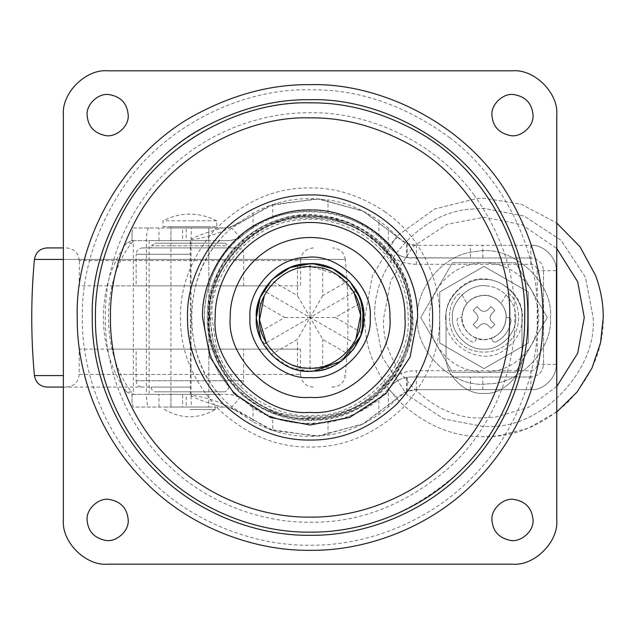 <?xml version="1.0" encoding="UTF-8"?>
<svg xmlns="http://www.w3.org/2000/svg" width="635" height="635" viewBox="0 0 635 635"><rect width="100%" height="100%" fill="white"/><g stroke="black" fill="none" stroke-linecap="round" stroke-linejoin="round"><path stroke-width="0.48" stroke-dasharray="3.17 2.38" d="M208.717 243.173L170.91 243.173L208.859 243.173L208.859 391.827L189.881 391.827L208.717 391.827M170.91 391.827L189.881 391.827L170.91 391.827L170.91 243.173M219.067 349.131L136.12 349.131L243.649 349.131L243.649 380.754L136.12 380.754L136.12 349.131L148.399 349.131M151.17 387.08L189.881 387.08L151.098 387.08L151.471 389.207L154.583 391.827M331.835 387.08L332.748 387.08C339.876 386.453 344.083 382.627 345.345 375.587C348.909 336.86 348.909 298.14 345.345 259.413L35.02 259.413M218.932 247.92L189.881 247.92L228.671 247.92L228.298 245.793L151.979 245.793L227.37 245.793M159.409 247.92L189.881 247.92L151.098 247.92L151.471 245.793L151.979 245.793M151.066 285.869L189.881 285.869L136.12 285.869L136.12 254.246L189.881 254.246L136.12 254.246C136.509 250.42 138.62 248.309 142.446 247.92L237.212 247.92L142.446 247.92M230.767 285.869L189.881 285.869L243.649 285.869L243.649 254.246C243.261 250.42 241.149 248.309 237.323 247.92L237.212 247.92M273.145 285.869L189.881 285.869L300.577 285.869L300.577 260.572L79.462 260.572L300.569 260.572M110.934 285.869L189.881 285.869L79.192 285.869L79.462 260.572M108.275 349.131L300.577 349.131L79.192 349.131L79.192 374.428L300.307 374.428L79.2 374.428M300.307 374.428L300.577 349.131L273.59 349.131M136.12 380.754C136.509 384.58 138.62 386.691 142.446 387.08L142.557 387.08M63.373 247.92L47.569 247.92M224.56 391.827L154.583 391.827L225.187 391.827L228.298 389.207L228.671 387.08M224.33 243.173L155.059 243.173L225.187 243.173L228.298 245.793M151.471 245.793L155.059 243.173M345.345 259.413C344.083 252.373 339.876 248.547 332.748 247.92L332.684 247.92M63.373 387.08L189.881 387.08M359.87 337.756L341.273 361.283L314.285 371.102C287.036 376.11 253.627 345.98 256.302 317.5C254.254 292.687 279.956 263.985 305.848 263.898C333.097 258.889 366.506 289.02 363.831 317.5L360.402 336.407L363.831 317.5L360.482 298.815L349.79 281.265L333.137 268.93L314.341 263.906L333.137 268.93L349.79 281.265L360.482 298.815L363.831 317.5L360.426 336.336M313.857 371.134L306.784 371.165C281.003 371.578 254.572 343.281 256.302 318.175L256.302 317.516C254.183 342.694 280.702 371.618 306.784 371.165L310.07 371.269L333.804 365.744L353.846 348.718M310.07 263.731L313.095 263.819M105.227 135.501C115.8 137.93 129.262 126.341 128.214 115.086M510.056 135.501C520.629 137.93 534.091 126.341 533.035 115.086M105.227 540.329C115.8 542.758 129.262 531.17 128.214 519.914M510.056 540.329C520.629 542.758 534.091 531.17 533.035 519.914M384.619 211.542C420.711 236.045 440.563 280.765 439.626 317.5C440.071 350.568 427.418 381.103 401.677 409.115C373.674 434.856 343.13 447.5 310.07 447.056C277.003 447.5 246.467 434.856 218.456 409.115C192.715 381.103 180.062 350.568 180.507 317.5C180.062 287.028 191.032 258.262 213.423 231.211C242.126 201.962 274.336 187.539 310.07 187.944C335.439 187.563 360.291 195.429 384.619 211.542M474.17 195.096C434.888 140.724 366.474 111.458 310.07 112.776C262.057 112.117 205.319 132.016 165.306 172.736C124.587 212.757 104.688 269.494 105.339 317.5C104.688 365.506 124.587 422.243 165.306 462.264C205.319 502.983 262.057 522.883 310.07 522.224C360.22 522.938 407.067 504.317 450.604 466.368C493.99 426.212 515.556 367.173 514.794 317.5C515.429 275.511 501.888 234.704 474.17 195.096M449.755 137.668C508.151 181.713 539.123 256.032 537.781 317.5C538.512 370.896 516.382 434.007 471.083 478.52C426.577 523.811 363.466 545.949 310.07 545.211C256.667 545.949 193.556 523.811 149.05 478.52C103.759 434.007 81.621 370.896 82.352 317.5C81.701 273.661 95.091 230.6 122.539 188.325C165.338 123.833 244.848 88.067 310.07 89.789C358.275 89.051 404.836 105.013 449.755 137.668M556.76 519.914L556.76 115.086M107.656 564.19L512.477 564.19M63.373 115.086L63.373 519.914M512.477 70.81L107.656 70.81M355.957 338.828L353.893 342.805C343.757 358.989 329.152 367.419 310.07 368.102L309.086 371.261C289.623 370.269 274.59 361.593 264.001 345.226L266.248 342.805L263.025 343.527L261.033 339.558M271.137 354.584C278.447 362.156 287.203 367.213 297.418 369.753L297.418 339.415L271.137 354.584L264.001 345.226M309.086 371.261L297.418 369.753M264.176 296.172L266.248 292.195C276.376 276.011 290.989 267.581 310.07 266.898L311.047 263.739C330.517 264.731 345.543 273.407 356.132 289.774L353.893 292.195L357.116 291.473L363.125 308.8M311.047 263.739L322.715 265.247C332.93 267.787 341.693 272.844 348.996 280.416L356.132 289.774M362.339 330.105L362.18 330.716M360.823 335.232L357.116 343.527L353.893 342.805L356.132 345.226C345.543 361.593 330.517 370.269 311.047 371.261L310.07 368.102L310.07 317.5L322.715 339.415L348.996 354.584C341.693 362.156 332.93 367.213 322.715 369.753L311.047 371.261M361.648 332.669C364.553 322.556 364.553 312.444 361.648 302.331L335.367 317.5L361.648 332.669L357.116 343.527M357.116 291.473L361.648 302.331M355.878 345.654L354.362 347.98M352.798 350.131L348.996 354.584M259.31 299.768L260.604 296.426M262.414 292.608L263.025 291.473L266.248 292.195L264.001 289.774L271.137 280.416L297.418 295.585L297.418 265.247C287.203 267.787 278.447 272.844 271.137 280.416M263.025 343.527L258.485 332.669C255.58 322.556 255.58 312.444 258.485 302.331L263.025 291.473M264.001 289.774C274.59 273.407 289.623 264.731 309.086 263.739L310.07 266.898L312.491 266.954M297.418 265.247L309.086 263.739M322.715 369.753L322.715 339.415M258.485 302.331L284.766 317.5L258.485 332.669M284.766 317.5L310.07 317.5L310.07 266.898M266.248 292.195L310.07 317.5L297.418 295.585M335.367 317.5L310.07 317.5L266.248 342.805C276.376 358.989 290.989 367.419 310.07 368.102M312.523 266.954L336.82 274.55L353.893 292.195L310.07 317.5L353.893 342.805M348.996 280.416L322.715 295.585L322.715 265.247M322.715 295.585L297.418 339.415M515.644 317.5C516.723 303.482 502.841 286.972 487.942 286.115C502.841 286.972 516.723 303.482 515.644 317.5C517.081 333.272 499.428 350.71 483.743 349.123C499.428 350.71 517.081 333.272 515.644 317.5M487.942 286.115C471.638 282.257 450.771 300.093 452.39 317.5C451.001 333.026 468.13 350.369 483.743 349.123C468.13 350.369 451.001 333.026 452.39 317.5C450.771 300.093 471.638 282.257 487.942 286.115M445.667 317.5C445.667 304.538 451.58 293.759 463.415 285.163C486.235 267.589 523.875 289.076 522.359 317.5C522.367 330.462 516.453 341.241 504.619 349.837C481.798 367.411 444.159 345.924 445.667 317.5M507.825 354.878L484.013 368.625L439.737 343.067L439.737 291.933L484.013 266.375L528.296 291.933L528.296 343.067L507.825 354.878M497.443 299.895C503.301 304.887 506.206 310.753 506.158 317.5C506.095 312.222 504.412 307.523 501.094 303.411L497.443 299.895C492.839 296.632 488.109 295.124 483.251 295.37C488.402 295.219 493.125 296.728 497.443 299.895M506.158 317.5C505.611 327.454 500.753 334.391 491.585 338.304L492.411 340.558L493.839 342.035L495.887 341.971L493.839 342.035L492.411 340.558L491.585 338.304C486.537 340.074 481.489 340.074 476.44 338.304C467.273 334.391 462.423 327.454 461.875 317.5C463.121 304.546 470.241 297.172 483.251 295.37C476.655 295.743 471.218 298.418 466.939 303.411C463.621 307.523 461.939 312.222 461.875 317.5C463.002 304.856 469.932 297.49 482.663 295.402C493.816 293.584 507.238 305.943 506.158 317.5C504.746 330.851 497.364 338.233 484.013 339.638C470.662 338.233 463.288 330.851 461.875 317.5C463.002 304.856 469.932 297.49 482.663 295.402C493.816 293.584 507.238 305.943 506.158 317.5C505.262 329.501 498.753 336.828 486.632 339.487C475.242 342.098 460.748 329.621 461.875 317.5C460.748 329.621 475.242 342.098 486.632 339.487C498.753 336.828 505.262 329.501 506.158 317.5L508.556 317.5L510.437 318.333L511.072 320.286C509.73 330.121 504.666 337.344 495.887 341.971C504.666 337.344 509.73 330.121 511.072 320.286L510.437 318.333L508.556 317.5L506.158 317.5M556.76 411.972L528.074 428.3L497.784 435.935L484.013 436.737C453.588 437.142 425.482 425.506 399.709 401.812C376.015 376.031 364.371 347.932 364.784 317.5L372.427 275.495L396.78 236.22L434.523 209.026L476.734 198.485L484.013 198.263L520.994 204.145L556.76 223.028L520.994 204.145L484.013 198.263L476.734 198.485L434.523 209.026L396.78 236.22L372.427 275.495L364.784 317.5C364.371 347.932 376.015 376.031 399.709 401.812C425.482 425.506 453.588 437.142 484.013 436.737C514.445 437.142 542.552 425.506 568.325 401.812C592.018 376.031 603.663 347.932 603.25 317.5M476.179 251.547C510.334 243.697 553.823 281.13 550.434 317.5C553.053 348.623 520.287 384.35 488.069 383.794C454.612 389.255 414.345 352.163 417.6 317.5C415.29 287.909 444.786 253.119 476.179 251.547L476.179 251.547C510.334 243.697 553.823 281.13 550.434 317.5C553.053 348.623 520.287 384.35 488.069 383.794C454.612 389.255 414.345 352.163 417.6 317.5C415.29 287.909 444.786 253.119 476.179 251.547M471.138 209.153L484.013 208.383L524.177 216.051L561.173 240.347L585.47 277.336L593.13 317.5C597.44 368.633 543.608 427.323 490.68 426.41L484.013 426.617L443.849 418.949L406.86 394.652L382.564 357.664L374.904 317.5C371.11 268.883 419.568 211.725 471.138 209.153L484.013 208.383L524.177 216.051L561.173 240.347L585.47 277.336L593.13 317.5C597.44 368.633 543.608 427.323 490.68 426.41L484.013 426.617L443.849 418.949L406.86 394.652L382.564 357.664L374.904 317.5C371.11 268.883 419.568 211.725 471.138 209.153L471.138 209.153M452.39 372.277L515.644 372.277L531.455 344.892L547.267 317.5L515.644 262.723L452.39 262.723L420.759 317.5L452.39 372.277L515.644 372.277L547.267 317.5L515.644 262.723L452.39 262.723L420.759 317.5L452.39 372.277M528.296 343.067L484.013 368.625L439.737 343.067L439.737 291.933L484.013 266.375L528.296 291.933L528.296 343.067L484.013 368.625L439.737 343.067L439.737 291.933L484.013 266.375L528.296 291.933L528.296 343.067L484.013 368.625L439.737 343.067L439.737 291.933L484.013 266.375L528.296 291.933L528.296 343.067M531.455 344.892C520.486 362.41 504.674 371.538 484.013 372.277C463.359 371.538 447.548 362.41 436.578 344.892C426.887 326.628 426.887 308.372 436.578 290.108C447.548 272.59 463.359 263.462 484.013 262.723C504.674 263.462 520.486 272.59 531.455 290.108C541.147 308.372 541.147 326.628 531.455 344.892M476.44 338.304L475.623 340.558L474.194 342.035L472.138 341.971C463.359 337.344 458.303 330.121 456.962 320.286L457.597 318.333L459.478 317.5L461.875 317.5L459.478 317.5L457.597 318.333L456.962 320.286C458.303 330.121 463.359 337.344 472.138 341.971L474.194 342.035L475.623 340.558L476.44 338.304M506.016 294.886L501.094 303.411L506.016 294.886L507.952 293.632L510.103 294.481C522.256 306.118 521.176 332.018 508.103 342.606C496.975 355.235 471.059 355.235 459.93 342.606C446.849 332.018 445.778 306.118 457.93 294.481L460.081 293.632L462.018 294.886L466.939 303.411L462.018 294.886L460.081 293.632L457.93 294.481C445.778 306.118 446.849 332.018 459.93 342.606C471.059 355.235 496.975 355.235 508.103 342.606C521.176 332.018 522.256 306.118 510.103 294.481L507.952 293.632L506.016 294.886M494.871 324.596L491.109 328.351L487.132 324.509L491.109 328.351L494.871 324.596L491.03 320.619L489.895 317.5L491.03 314.381L494.871 310.404L491.109 306.649L487.132 310.491L484.013 311.626L480.901 310.491L476.917 306.649L473.162 310.404L477.004 314.381L478.139 317.5L477.004 320.619L473.162 324.596L476.917 328.351L480.901 324.509L484.013 323.374L487.132 324.509L484.013 323.374L480.901 324.509L476.917 328.351L473.162 324.596L477.004 320.619L478.139 317.5L477.004 314.381L473.162 310.404L476.917 306.649L480.901 310.491L484.013 311.626L487.132 310.491L491.109 306.649L494.871 310.404L491.03 314.381L489.895 317.5L491.03 320.619L494.871 324.596M446.064 317.5C444.365 298.72 465.241 277.852 484.013 279.551C502.793 277.852 523.669 298.72 521.97 317.5L521.97 355.449C523.669 374.229 502.793 395.105 484.013 393.406C465.241 395.105 444.365 374.229 446.064 355.449L446.064 317.5C444.365 298.72 465.241 277.852 484.013 279.551C502.793 277.852 523.669 298.72 521.97 317.5L521.97 355.449C523.669 374.229 502.793 395.105 484.013 393.406C465.241 395.105 444.365 374.229 446.064 355.449L446.064 317.5M171.045 407.035L189.881 407.035L170.91 407.035L170.91 394.383L208.859 394.383L208.859 407.035L189.881 407.035L208.828 407.035M208.828 394.383L171.045 394.383M133.31 394.383L182.626 394.383L182.626 407.035L133.247 407.035L132.016 403.185L132.016 394.351L133.31 393.589L133.31 240.617L149.13 240.617L149.13 394.383L133.31 394.383L133.31 393.589L131.501 391.906L126.532 391.906L132.016 394.351M219.424 394.383L227.211 394.383C233.696 394.621 239.022 396.51 243.189 400.066C191.373 360.751 191.373 274.249 243.189 234.934C239.022 238.49 233.696 240.379 227.211 240.617L219.424 240.617C182.594 278.725 182.594 356.275 219.424 394.383L149.13 394.383M191.579 395.248L191.048 395.907C201.303 401.106 216.4 405.455 222.822 407.035C228.489 407.091 233.585 408.805 238.133 412.194C233.585 408.805 228.489 407.091 222.822 407.035L186.23 407.035L186.23 394.383L227.211 394.383C233.188 394.446 238.514 396.343 243.189 400.066L246.999 403.027C190.214 364.165 190.214 270.835 246.999 231.973L243.189 234.934C238.514 238.657 233.188 240.554 227.211 240.617L186.23 240.617L186.23 227.965L222.822 227.965C216.392 229.545 201.295 233.894 191.048 239.093L191.579 239.752L191.048 240.617L191.048 394.383L191.579 395.248C207.391 397.47 222.139 402.519 235.831 410.4L253.047 421.854C261.509 426.212 268.057 429.054 272.693 430.395L272.693 416.981C267.938 415.417 261.39 412.155 253.047 407.178L246.999 403.027C285.194 436.253 361.887 427.212 391.303 386.009C395.375 381.278 400.502 378.389 406.67 377.333L410.639 377.023C402.876 377.19 396.43 380.182 391.303 386.009L378.873 398.486C361.879 411.956 344.924 419.878 328.017 422.243C307.753 425.267 289.314 423.513 272.693 416.981M186.23 394.383L182.626 394.383M190.357 394.383L190.357 240.617L149.13 240.617M190.357 240.617L219.424 240.617M530.884 377.023L410.639 377.023L530.884 377.023C538.512 376.214 542.727 371.999 543.536 364.371C542.727 371.999 538.512 376.214 530.884 377.023M543.536 270.629L543.536 364.371L543.536 270.629C542.727 263.001 538.512 258.786 530.884 257.977C538.512 258.786 542.727 263.001 543.536 270.629M470.392 257.977L406.67 257.667C400.487 256.603 395.359 253.706 391.303 248.991L378.873 236.514C361.887 223.044 344.932 215.13 328.017 212.757C307.658 209.74 289.219 211.495 272.693 218.019C267.946 219.575 261.398 222.845 253.047 227.822L246.999 231.973C285.194 198.747 361.887 207.788 391.303 248.991C396.43 254.818 402.876 257.81 410.639 257.977L530.884 257.977L470.392 257.977L470.392 245.324L482.822 245.324L482.822 257.977M310.07 371.269L290.274 367.49L272.05 355.521L260.08 337.288L256.302 317.5C254.254 292.687 279.956 263.985 305.848 263.898C333.097 258.889 366.506 289.02 363.831 317.5C365.879 342.313 340.177 371.015 314.285 371.102C287.036 376.11 253.627 345.98 256.302 317.5C254.254 292.687 279.956 263.985 305.848 263.898L306.316 263.866M363.831 317.5C365.879 342.313 340.177 371.015 314.285 371.102M410.71 317.5C410.797 306.618 408.884 295.45 404.971 284.004C392.486 243.737 346.996 214.916 310.07 216.86C260.279 212.36 204.93 267.708 209.431 317.5C204.93 367.292 260.279 422.64 310.07 418.14C326.541 418.362 343.051 414.012 359.608 405.098C392.247 387.628 411.782 348.94 410.71 317.5M237.276 247.769C259.302 226.719 283.559 216.36 310.07 216.702C347.051 214.757 392.62 243.618 405.122 283.956C409.035 295.418 410.956 306.602 410.869 317.5C411.147 346.718 398.963 372.602 374.317 395.168L359.688 405.241C343.106 414.163 326.565 418.521 310.07 418.298C260.199 422.807 204.764 367.371 209.272 317.5C208.923 292.544 218.257 269.303 237.276 247.769M209.875 317.5C205.399 267.93 260.501 212.828 310.07 217.313L326.12 218.607C356.394 223.75 380.143 240.332 397.375 268.351C406.178 284.782 410.472 301.165 410.258 317.5C414.734 367.07 359.64 422.172 310.07 417.687L288.385 415.314C254.675 408.98 222.179 378.746 213.685 344.845L209.875 317.5M408.122 317.5C411.996 363.45 363.617 416.187 316.055 415.369C276.947 420.433 226.036 388.414 215.733 344.265L212.011 317.5C208.605 273.812 252.151 222.448 298.49 220.131C331.962 214.757 376.055 233.156 395.51 269.399C404.13 285.48 408.337 301.514 408.122 317.5M297.934 215.432L310.07 214.709L347.901 221.933L382.746 244.816L405.638 279.662L412.853 317.5C416.909 365.665 366.204 420.957 316.341 420.092C290.258 422.132 265.39 413.528 241.737 394.287L241.737 394.287C197.548 354.362 195.58 287.06 237.315 244.888C249.833 232.704 263.7 224.258 278.932 219.543C317.659 205.065 371.832 223.242 393.986 258.151L394.097 258.302C418.759 290.092 418.759 344.908 394.097 376.698L393.986 376.849C371.832 411.758 317.659 429.935 278.932 415.457C265.613 411.321 253.214 404.265 241.737 394.287C218.44 371.507 206.962 345.908 207.28 317.5C206.931 291.298 216.94 267.097 237.315 244.888L237.315 244.888C255.389 227.719 275.598 217.9 297.934 215.432M393.986 376.849L383.778 385.096C353.949 423.886 278.193 428.077 244.261 392.819C199.239 355.671 199.239 279.329 244.261 242.181C278.193 206.923 353.949 211.114 383.778 249.904L393.986 258.151M126.532 391.906C95.718 349.718 95.758 285.218 126.532 243.094L131.501 243.094C100.862 281.742 100.862 353.258 131.501 391.906M131.501 243.094L133.31 241.411L132.016 240.617L126.532 243.094M272.693 218.019L272.693 204.605C268.073 205.946 261.517 208.788 253.047 213.146L235.831 224.599C222.186 232.466 207.431 237.514 191.579 239.752M328.017 212.757L328.017 199.946C344.67 202.089 361.625 208.939 378.873 220.512L388.31 227.949L397.708 237.125L406.67 243.395L406.67 257.667M272.693 204.605C289.457 198.795 307.896 197.239 328.017 199.946M407.13 257.731L407.13 243.586L406.67 243.395M407.13 243.586L416.362 245.324L470.392 245.324M416.1 389.676L530.884 389.676C543.401 390.803 557.316 376.888 556.189 364.371C557.316 376.888 543.401 390.803 530.884 389.676L416.1 389.676L530.884 389.668C543.401 390.803 557.316 376.888 556.181 364.371L556.189 270.629C557.316 258.112 543.401 244.197 530.884 245.324C543.401 244.197 557.316 258.112 556.189 270.629L556.189 364.371L556.181 270.629C557.316 258.112 543.401 244.197 530.884 245.332L482.822 245.324M482.822 389.676L482.822 377.023M222.822 407.035L133.247 407.035M191.048 395.907L191.405 407.035M132.016 403.185L132.016 394.383L131.318 394.383M191.048 240.617L132.016 240.617L132.016 231.815L133.247 227.965L191.405 227.965L191.048 239.093M238.133 222.806C233.585 226.195 228.489 227.909 222.822 227.965C228.489 227.909 233.585 226.195 238.133 222.806M191.405 227.965L222.822 227.965C228.402 227.917 233.442 226.243 237.942 222.948L237.903 222.98M186.23 407.035L182.626 407.035M235.831 224.599L273.59 204.311L319.357 198.945L363.736 211.384L397.875 237.299L362.529 210.78L316.627 198.763L269.677 205.653L231.807 227.965C178.268 272.113 178.268 362.887 231.807 407.035L269.677 429.347L316.627 436.237L362.529 424.22L397.875 397.7L363.736 423.616L319.357 436.054L273.59 430.689L235.831 410.4M397.875 237.299L397.708 237.125C402.788 242.459 409.003 245.189 416.362 245.324L416.1 245.324M383.778 385.096L397.708 397.875L406.67 391.604L416.362 389.676C409.003 389.811 402.788 392.541 397.708 397.875L388.31 407.051L378.873 414.488C361.498 426.117 344.551 432.967 328.017 435.054C307.856 437.753 289.409 436.197 272.693 430.395M328.017 435.054L328.017 422.243M470.392 389.676L470.392 377.023M406.67 391.604L406.67 377.333M407.13 391.414L407.13 377.269M186.23 240.617L182.626 240.617L182.626 227.965L186.23 227.965M133.31 240.617L182.626 240.617M133.247 227.965L182.626 227.965M132.016 240.649L132.016 231.815M208.717 240.617L189.881 240.617L208.859 240.617L208.859 227.965L189.881 227.965L208.717 227.965M170.91 240.617L189.881 240.617L170.91 240.617L170.91 227.965L189.881 227.965L170.91 227.965M132.016 240.617L131.318 240.617M216.583 220.805L189.881 220.805L216.765 220.805L216.765 226.711L163.005 226.711L163.005 220.805L189.881 220.805L163.052 220.805M163.052 226.711L216.583 226.711M208.724 226.711L189.881 226.711L208.859 226.711L208.859 407.035L170.91 407.035L170.91 226.711L189.881 226.711L170.942 226.711M170.942 407.035L208.724 407.035M215.011 409.519L189.881 409.519L215.186 409.519L215.186 407.035L164.584 407.035L164.584 409.519C181.451 419.187 198.318 419.187 215.186 409.519M164.632 407.035L215.011 407.035M136.247 380.754L243.649 380.754C243.261 384.58 241.149 386.691 237.323 387.08M227.616 389.207L228.298 389.207M63.373 259.413L345.273 259.413M344.353 375.587L345.345 375.587M63.373 375.587L34.425 375.587M372.007 229.465C402.63 253.722 417.862 283.075 417.711 317.5L410.154 357.124L386.183 393.621L349.695 417.592L310.07 425.148L270.447 417.592L233.95 393.621L209.979 357.124L202.422 317.5C202.049 292.179 211.169 268.28 229.767 245.808C269.978 203.716 326.287 198.541 372.007 229.465M457.406 473.575C411.758 513.366 362.648 532.884 310.07 532.138C259.739 532.828 200.247 511.969 158.298 469.273C115.602 427.315 94.742 367.832 95.433 317.5C94.742 267.168 115.602 207.685 158.298 165.727C200.247 123.031 259.739 102.171 310.07 102.862C369.205 101.481 440.928 132.167 482.116 189.166C511.175 230.695 525.375 273.479 524.708 317.5C525.51 369.578 502.896 431.475 457.406 473.575M443.675 145.494C499.523 187.619 529.153 258.707 527.868 317.5C528.566 368.57 507.397 428.935 464.074 471.511C421.505 514.834 361.14 536.003 310.07 535.305C258.993 536.003 198.628 514.834 156.059 471.511C112.736 428.935 91.567 368.57 92.265 317.5C91.638 275.566 104.45 234.386 130.699 193.945C171.633 132.263 247.69 98.052 310.07 99.695C356.171 98.996 400.709 114.26 443.675 145.494M556.76 386.493L527.963 407.614L495.594 417.084L484.013 417.759C434.411 422.243 379.278 367.101 383.762 317.5L390.795 280.599L413.123 246.61L447.111 224.282L484.013 217.241L522.097 224.758L556.76 248.507M411.885 317.5C412.171 347.012 399.859 373.166 374.967 395.954C346.924 416.901 317.945 423.886 288.028 416.909C242.808 409.384 205.478 359.069 208.248 317.5C207.891 292.291 217.329 268.811 236.537 247.063C264.279 221.417 294.227 211.391 326.382 216.995C373.372 221.678 415.084 273.796 411.885 317.5M158.948 407.035L158.948 394.383M253.047 227.822L253.047 213.146M253.047 421.854L253.047 407.178M378.873 236.514L378.873 220.512M388.31 245.586L388.31 227.949M132.016 394.383L146.375 394.383C146.526 402.066 147.391 406.289 148.955 407.035M148.955 227.965C147.399 228.767 146.542 232.989 146.375 240.617L146.375 394.383L191.048 394.383M416.362 389.668L416.362 370.697L530.884 370.697C534.702 370.292 536.805 368.189 537.21 364.371L537.21 270.629C536.805 266.811 534.702 264.708 530.884 264.303L416.362 264.303L416.362 245.332M530.884 389.668L530.884 370.697M556.181 364.371L537.21 364.371M556.181 270.629L537.21 270.629M530.884 245.332L530.884 264.303M378.873 414.488L378.873 398.486M388.31 407.051L388.31 389.414M158.948 240.617L158.948 227.965M394.097 376.698C400.987 372.737 408.408 370.737 416.362 370.697M416.362 264.303C408.408 264.263 400.987 262.263 394.097 258.302M383.778 249.904L397.708 237.125M244.261 392.819L231.807 407.035M244.261 242.181L231.807 227.965M300.577 374.428C301.355 382.087 305.578 386.302 313.23 387.08M79.192 374.428C78.415 382.087 74.192 386.302 66.54 387.08M79.192 260.572C78.415 252.913 74.192 248.698 66.54 247.92M300.577 260.572C301.355 252.913 305.578 248.698 313.23 247.92M375.047 396.049C417.258 365.101 424.355 291.116 388.763 252.698C355.751 209.645 280.503 199.842 236.45 246.983C200.747 280.964 199.271 347.432 231.664 382.659C262.731 424.815 336.74 431.713 375.047 396.049M216.765 220.805C198.842 211.86 180.919 211.86 163.005 220.805"/><path stroke-width="0.95" d="M63.373 375.587L34.425 375.587C30.861 336.86 30.861 298.14 34.425 259.413C35.687 252.373 39.894 248.547 47.022 247.92L63.373 247.92M34.425 375.587C35.687 382.627 39.894 386.453 47.022 387.08L63.373 387.08M313.095 263.819L306.316 263.866C280.329 263.684 254.222 292.497 256.302 317.5C254.254 292.687 279.956 263.985 305.848 263.898L314.341 263.906L310.07 263.731L290.274 267.51L272.05 279.479L260.08 297.712L256.302 318.175L261.033 339.558M353.846 348.718L360.402 336.407L341.678 360.99L313.857 371.134M128.214 115.086C127.167 103.346 120.737 96.504 108.91 94.567C98.552 92.877 86.09 104.354 87.098 115.086C87.924 126.23 93.972 133.032 105.227 135.501C115.8 137.93 129.262 126.341 128.214 115.086C127.167 103.346 120.737 96.504 108.91 94.567C98.552 92.877 86.09 104.354 87.098 115.086C87.924 126.23 93.972 133.032 105.227 135.501M533.035 115.086C531.995 103.346 525.558 96.504 513.739 94.567C503.38 92.877 490.918 104.354 491.927 115.086C492.752 126.23 498.792 133.032 510.056 135.501C520.629 137.93 534.091 126.341 533.035 115.086C531.995 103.346 525.558 96.504 513.739 94.567C503.38 92.877 490.918 104.354 491.927 115.086C492.752 126.23 498.792 133.032 510.056 135.501M128.214 519.914C127.167 508.167 120.737 501.332 108.91 499.396C98.552 497.705 86.09 509.183 87.098 519.914C87.924 531.058 93.972 537.861 105.227 540.329C115.8 542.758 129.262 531.17 128.214 519.914C127.167 508.167 120.737 501.332 108.91 499.396C98.552 497.705 86.09 509.183 87.098 519.914C87.924 531.058 93.972 537.861 105.227 540.329M533.035 519.914C531.995 508.167 525.558 501.332 513.739 499.396C503.38 497.705 490.918 509.183 491.927 519.914C492.752 531.058 498.792 537.861 510.056 540.329C520.629 542.758 534.091 531.17 533.035 519.914C531.995 508.167 525.558 501.332 513.739 499.396C503.38 497.705 490.918 509.183 491.927 519.914C492.752 531.058 498.792 537.861 510.056 540.329M401.185 260.39C412.401 279.289 417.878 298.331 417.6 317.5L410.051 357.084L386.104 393.533L349.647 417.481L310.07 425.029L270.486 417.481L234.029 393.533L210.082 357.084L202.533 317.5C201.335 283.52 222.806 241.673 258.262 223.266C275.622 214.178 292.886 209.74 310.07 209.971C342.225 209.002 381.627 227.767 401.185 260.39M215.186 317.5C214.947 300.585 219.773 283.789 229.672 267.113C259.088 222.504 313.817 210.812 355.775 234.355C387.064 250.595 406.011 287.52 404.947 317.5C409.194 364.442 357.013 416.623 310.07 412.385C263.128 416.623 210.947 364.442 215.186 317.5M494.617 201.827C517.342 240.109 528.423 278.67 527.868 317.5C528.566 368.57 507.397 428.935 464.074 471.511C421.505 514.834 361.14 536.003 310.07 535.305C258.993 536.003 198.628 514.834 156.059 471.511C112.736 428.935 91.567 368.57 92.265 317.5C89.829 248.682 133.318 163.909 205.145 126.643C240.292 108.22 275.272 99.243 310.07 99.695C375.198 97.742 455.009 135.747 494.617 201.827M95.433 317.5C94.956 282.337 104.243 247.086 123.293 211.741C160.584 142.192 243.054 100.568 310.07 102.862C345.226 102.386 380.484 111.681 415.83 130.723C485.378 168.013 526.994 250.484 524.708 317.5C525.399 367.832 504.531 427.315 461.843 469.273C419.886 511.969 360.402 532.828 310.07 532.138C259.739 532.828 200.247 511.969 158.298 469.273C115.602 427.315 94.742 367.832 95.433 317.5M556.76 115.086C558.736 93.178 534.384 68.826 512.477 70.81L107.656 70.81C85.749 68.826 61.397 93.178 63.373 115.086L63.373 519.914C61.397 541.822 85.749 566.174 107.656 564.19L512.477 564.19C534.384 566.174 558.736 541.822 556.76 519.914L556.76 115.086C558.736 93.178 534.384 68.826 512.477 70.81M512.477 564.19C534.384 566.174 558.736 541.822 556.76 519.914M63.373 519.914C61.397 541.822 85.749 566.174 107.656 564.19M107.656 70.81C85.749 68.826 61.397 93.178 63.373 115.086M363.831 317.5L360.41 298.625L349.504 280.956L332.581 268.676L313.611 263.85C339.638 263.557 365.935 292.41 363.831 317.5C365.879 342.313 340.177 371.015 314.285 371.102L309.602 371.261C283.059 373.38 253.936 343.892 256.302 317.5L259.31 299.768M360.672 317.5C362.648 293.886 337.899 266.724 313.404 267.01C287.869 262.692 256.977 290.981 259.461 317.5C257.238 342.344 284.647 370.094 309.626 368.102C334.716 370.634 362.974 342.733 360.672 317.5M360.426 336.336L359.87 337.756M264.287 345.694L264.001 345.226M355.846 289.306L356.132 289.774M363.125 308.8L362.339 330.105M362.18 330.716L360.823 335.232M356.132 345.226L355.878 345.654M354.362 347.98L352.798 350.131M260.604 296.426L262.414 292.608M353.893 292.195L360.616 315.127L355.957 338.828M266.248 342.805L259.517 319.873L264.176 296.172M603.25 317.5C603.369 303.855 600.829 289.885 595.638 275.574L580.072 246.864L556.76 223.028L580.072 246.864L595.638 275.574C600.829 289.885 603.369 303.855 603.25 317.5L600.567 342.662L591.923 368.221L577.064 392.049L556.76 411.972M306.316 263.866L310.07 263.731M314.285 371.102L310.07 371.269M35.02 259.413L63.373 259.413M370.157 317.5C372.848 347.234 339.796 380.278 310.07 377.595C280.67 380.214 247.753 347.885 249.984 318.254L249.976 317.5C247.65 289.56 276.828 257.358 305.88 257.556C336.24 252.285 373.126 285.901 370.157 317.5M187.516 317.5C186.142 278.773 210.614 231.076 251.023 210.106C270.804 199.739 290.489 194.691 310.07 194.945C346.71 193.842 391.628 215.225 413.909 252.412C426.696 273.955 432.935 295.648 432.618 317.5C433.038 348.782 421.076 377.666 396.724 404.162C370.229 428.506 341.344 440.476 310.07 440.055C278.789 440.476 249.904 428.506 223.409 404.162C199.057 377.666 187.095 348.782 187.516 317.5M242.403 275.09C234.069 289.123 230.005 303.26 230.211 317.5C226.639 357.013 270.558 400.931 310.07 397.359C349.575 400.931 393.494 357.013 389.93 317.5C390.819 292.267 374.872 261.183 348.544 247.515C313.222 227.703 267.16 237.546 242.403 275.09M77.248 317.5C74.636 243.935 121.126 153.313 197.906 113.475C235.482 93.789 272.867 84.185 310.07 84.677C379.69 82.582 465.01 123.206 507.341 193.85C531.638 234.775 543.489 275.987 542.893 317.5C543.639 372.094 521.01 436.626 474.702 482.132C429.189 528.439 364.665 551.069 310.07 550.323C255.468 551.069 190.945 528.439 145.439 482.132C99.123 436.626 76.494 372.094 77.248 317.5M509.683 317.5C511.818 255.175 473.107 178.475 408.424 143.796C375.555 126.079 342.765 117.443 310.07 117.88C247.745 115.753 171.045 154.464 136.366 219.146C118.65 252.016 110.014 284.798 110.45 317.5C109.807 364.307 129.215 419.632 168.918 458.653C207.931 498.356 263.255 517.755 310.07 517.12C356.878 517.755 412.202 498.356 451.215 458.653C490.926 419.632 510.326 364.307 509.683 317.5M556.76 248.507L577.691 281.781L584.271 317.5L577.691 353.219L556.76 386.493"/></g></svg>
